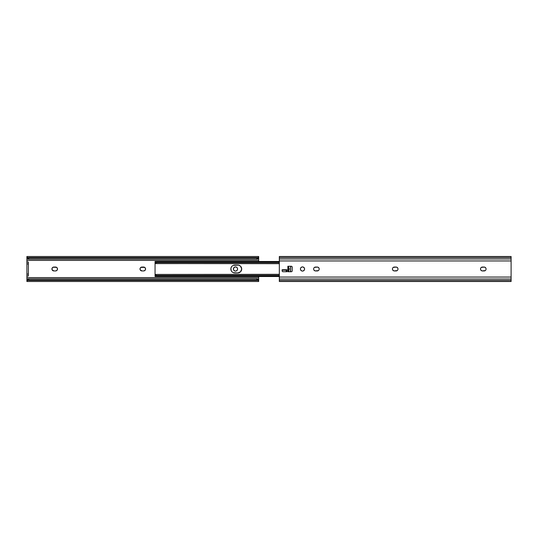 <?xml version="1.0" encoding="UTF-8"?>
<svg xmlns="http://www.w3.org/2000/svg" width="538" height="538" viewBox="0 0 538 538"><rect width="100%" height="100%" fill="white"/><g stroke="black" fill="none" stroke-linecap="round" stroke-linejoin="round"><path stroke-width="0.81" d="M237.419 268.2A2.085 2.085 0 0 0 235.496 266.915L236.653 267.265L237.419 268.2L237.54 269.41L236.969 270.473L235.9 271.044L234.696 270.93L233.761 270.157L233.411 269A2.085 2.085 0 0 1 235.496 266.915A2.085 2.085 0 0 1 237.581 269A2.085 2.085 0 0 1 235.496 271.085A2.085 2.085 0 0 1 233.411 269L234.023 267.527A2.085 2.085 0 0 0 233.566 268.2M234.696 267.07A2.085 2.085 0 0 0 234.023 267.527L235.496 266.915M140.041 268.623L140.008 269A1.944 1.944 0 0 0 140.149 269.74L140.041 268.623L140.869 267.379L144.702 267.379L145.529 268.623L145.24 270.083L144.002 270.91L141.951 270.944A1.944 1.944 0 0 1 140.008 269L140.041 269.377M140.573 270.379A1.944 1.944 0 0 0 141.951 270.944L140.156 269.746M51.971 268.623L51.93 269A1.944 1.944 0 0 0 52.078 269.74L52.078 268.254L53.134 267.204L56.631 267.379L57.458 268.623L57.163 270.083L55.925 270.91L53.881 270.944A1.944 1.944 0 0 1 51.93 269L51.971 269.377M52.502 270.379A1.944 1.944 0 0 0 53.881 270.944L52.078 269.746M26.9 257.554L26.9 258.778L26.9 258.079L26.9 258.778L27.377 258.778L26.9 258.778L26.9 260.405L258.67 260.405L258.67 261.488L258.67 260.405L26.9 260.405L26.9 277.595L258.67 277.595L258.67 276.512L258.67 277.595L26.9 277.595L26.9 279.222L27.377 279.222L26.9 279.222L26.9 280.446M258.67 280.446L258.67 277.595L258.67 279.222L258.193 279.222L258.67 279.222L258.67 281.105L258.301 280.446A1.856 1.19 0 0 0 256.821 279.968L256.821 278.832L258.287 279.296A1.856 1.19 180 0 0 256.821 278.832L28.756 278.832L28.756 279.968A1.856 1.19 0 0 0 27.27 280.446L26.9 281.105L26.9 279.921L27.283 279.296L28.756 278.832L28.756 279.968L256.821 279.968L28.756 279.968L27.27 280.446L258.301 280.446L256.821 279.968L256.821 278.832L28.756 278.832A1.856 1.19 180 0 0 27.283 279.296L26.9 281.515L258.67 281.515L258.301 280.446L27.27 280.446L26.9 281.515M258.67 281.515L258.543 279.599M258.67 279.222L258.67 280.029L257.42 280.029M258.67 260.405L258.67 258.778L258.193 258.778L258.67 258.778L258.67 260.405M258.67 257.177L258.301 257.554L27.27 257.554L258.301 257.554A1.856 1.19 180 0 1 256.821 258.032L28.756 258.032L256.821 258.032L256.821 259.168L28.756 259.168L256.821 259.168L256.821 258.032L258.005 257.756L258.67 256.895L258.415 258.563L256.821 259.168A1.856 1.19 0 0 0 258.287 258.704L258.67 258.079L258.67 258.778L258.67 257.554M26.9 258.079L26.9 256.485L27.283 258.704A1.856 1.19 0 0 0 28.756 259.168L27.035 258.401M28.756 258.032L28.756 259.168L28.756 258.032A1.856 1.19 180 0 1 27.27 257.554L28.756 258.032M26.994 257.211L27.27 257.554L26.994 257.211M258.67 256.895L258.67 258.079L257.42 257.971M233.566 269.8A2.085 2.085 0 0 0 234.017 270.473L234.339 270.735M236.653 270.735L236.969 270.473A2.085 2.085 0 0 0 237.419 269.8M145.569 269L145.529 268.623M144.002 267.09L143.619 267.056A1.944 1.944 0 0 1 145.569 269A1.944 1.944 0 0 1 143.619 270.944A1.944 1.944 0 0 0 145.569 269A1.944 1.944 0 0 0 143.619 267.056L141.951 267.056A1.944 1.944 0 0 0 140.008 269A1.944 1.944 0 0 1 141.951 267.056M141.575 270.91L143.619 270.944M57.458 269.377L57.458 268.623M55.925 267.09L55.548 267.056A1.944 1.944 0 0 1 57.492 269A1.944 1.944 0 0 1 55.548 270.944A1.944 1.944 0 0 0 57.492 269A1.944 1.944 0 0 0 55.548 267.056L53.881 267.056A1.944 1.944 0 0 0 51.93 269A1.944 1.944 0 0 1 53.881 267.056M53.497 270.91L55.548 270.944M26.9 258.778L26.9 262.046L28.386 262.046L28.386 263.902L26.9 263.902L26.9 274.098L28.386 274.098L28.386 263.902L28.386 275.954L26.9 275.954L26.9 279.222M258.67 258.058L258.67 258.778M26.9 263.902L28.386 263.902L28.386 262.046L26.9 262.046L26.9 263.902M26.9 275.954L28.386 275.954L28.386 274.098L26.9 274.098L26.9 275.954M234.023 270.473A2.085 2.085 0 0 0 235.496 271.085M236.296 270.93A2.085 2.085 0 0 0 236.969 270.473M233.284 265.362L238.529 265.133L240.547 266.216A3.941 3.941 0 0 0 237.756 265.059A3.941 3.941 0 0 1 241.696 269A3.941 3.941 0 0 1 237.756 272.941L238.529 272.867A3.941 3.941 0 0 0 240.547 271.784L237.756 272.941A3.941 3.941 0 0 0 238.522 272.867M240.547 266.216L241.696 269A3.941 3.941 0 0 1 237.756 272.941A3.941 3.941 0 0 0 241.696 269L240.547 271.784M155.058 275.617L155.058 274.326L155.058 276.142L155.892 276.142L155.058 276.142L155.058 276.512L155.058 275.617L156.914 276.364L279.33 276.364L156.914 276.364L156.914 275.846L279.33 275.846L156.914 275.846L156.914 276.364L155.092 275.638M231.515 266.808L232.006 266.216A3.941 3.941 0 0 0 231.515 266.808L230.923 268.233L231.152 270.506L230.923 269.767M232.604 272.275L232.033 271.811M155.058 261.858L155.892 261.858L155.058 261.502L155.058 262.383L155.058 261.858M155.092 262.362L155.058 263.681L155.058 262.383M156.545 261.67L156.914 262.154L279.33 262.154L156.188 262.49L279.33 262.49L156.188 262.49L155.092 263.526L279.33 263.526L155.058 263.613L156.914 262.154L156.545 261.67M279.33 261.636L156.914 261.636L279.33 261.636M155.058 263.048L155.058 274.952L155.058 263.048M232.006 271.784L231.515 271.192A3.941 3.941 0 0 0 234.79 272.941L237.756 272.941L233.284 272.638M231.515 271.192L231.152 270.506M234.79 272.941A3.941 3.941 0 0 1 230.849 269A3.941 3.941 0 0 1 234.79 265.059A3.941 3.941 0 0 0 232.006 266.216L232.604 265.725M155.092 274.474L279.33 274.474L155.092 274.474L156.188 275.51L279.33 275.51L156.188 275.51L156.914 275.846L155.092 274.474M155.058 263.566L279.33 263.681M155.058 262.208L155.058 262.611M155.058 275.389L155.058 275.792M279.33 274.319L155.058 274.434M237.756 265.059A3.941 3.941 0 0 1 241.696 269A3.941 3.941 0 0 0 237.756 265.059L234.79 265.059M300.419 269A2.085 2.085 0 0 1 302.504 266.915A2.085 2.085 0 0 1 304.589 269L304.548 268.59L304.589 269A2.085 2.085 0 0 1 302.504 271.085A2.085 2.085 0 0 1 300.419 269L300.46 269.41L300.419 269M304.434 268.2A2.085 2.085 0 0 0 300.581 268.2L301.347 267.265L302.504 266.915L303.661 267.265L304.548 268.59M319.155 268.623L319.195 269A1.944 1.944 0 0 1 317.245 270.944A1.944 1.944 0 0 0 319.195 269L319.155 269.377M397.959 268.623L397.992 269A1.944 1.944 0 0 1 396.049 270.944A1.944 1.944 0 0 0 397.992 269L397.959 269.377M486.029 268.623L486.07 269A1.944 1.944 0 0 1 484.119 270.944A1.944 1.944 0 0 0 486.07 269L486.029 269.377M282.679 271.663L282.127 270.991L282.107 269.74L286.929 269.74L286.929 271.737L282.853 271.717M291.468 271.717L287.857 271.737L287.857 266.263L291.468 266.283M292.06 271.32L291.643 271.663M292.195 270.991L292.141 271.165A0.928 0.928 0 0 0 292.215 270.809A0.928 0.928 0 0 1 291.287 271.737L287.964 271.737M314.495 267.379L317.628 267.09M313.775 268.254L314.199 267.621M313.667 269.377L313.667 268.623M314.831 270.796L313.775 269.746M318.328 270.621L315.194 270.91M393.298 267.379L396.425 267.09M392.579 268.254L393.002 267.621M392.471 269.377L392.471 268.623M393.634 270.796L392.579 269.746M397.131 270.621L393.998 270.91M481.369 267.379L484.503 267.09M480.656 268.254L481.08 267.621M480.542 269.377L480.542 268.623M481.705 270.796L480.656 269.746M485.202 270.621L482.075 270.91M286.653 269.74L286.653 271.737L286.653 269.74M279.33 256.485L279.33 281.515L279.33 280.446L511.1 280.446L511.1 281.515L511.1 279.02L279.33 279.02L279.33 280.446L511.1 280.446L511.1 277.057L279.33 277.057L279.33 279.02L511.1 279.02L511.1 256.485L279.33 256.485L279.33 257.554L511.1 257.554L279.33 257.554L279.33 258.98L511.1 258.98L279.33 258.98L279.33 260.943L511.1 260.943L279.33 260.943L279.33 277.057L511.1 277.057L511.1 256.485M291.643 266.337L292.195 267.009L292.215 270.809L292.215 267.191A0.928 0.928 0 0 0 291.287 266.263A0.928 0.928 0 0 1 292.215 267.191M304.548 269.41L303.661 270.735L302.504 271.085L301.347 270.735L300.46 269.41M300.46 268.59L300.581 268.2M317.992 267.204L319.047 268.254A1.944 1.944 0 0 1 319.195 269A1.944 1.944 0 0 0 317.245 267.056A1.944 1.944 0 0 1 318.624 267.621M319.047 269.746L318.624 270.379M396.795 267.204L397.844 268.254A1.944 1.944 0 0 1 397.992 269A1.944 1.944 0 0 0 396.049 267.056A1.944 1.944 0 0 1 397.427 267.621M397.844 269.746L397.427 270.379M484.866 267.204L485.922 268.254A1.944 1.944 0 0 1 486.07 269A1.944 1.944 0 0 0 484.119 267.056A1.944 1.944 0 0 1 485.498 267.621M485.922 269.746L485.498 270.379M482.451 267.056A1.944 1.944 0 0 0 480.508 269A1.944 1.944 0 0 0 482.451 270.944A1.944 1.944 0 0 1 480.508 269A1.944 1.944 0 0 1 482.451 267.056L484.119 267.056M484.119 270.944L482.451 270.944M394.381 267.056A1.944 1.944 0 0 0 392.431 269A1.944 1.944 0 0 0 394.381 270.944A1.944 1.944 0 0 1 392.431 269A1.944 1.944 0 0 1 394.381 267.056L396.049 267.056M396.049 270.944L394.381 270.944M315.577 267.056A1.944 1.944 0 0 0 313.627 269A1.944 1.944 0 0 0 315.577 270.944A1.944 1.944 0 0 1 313.627 269A1.944 1.944 0 0 1 315.577 267.056L317.245 267.056M317.245 270.944L315.577 270.944M300.581 269.8A2.085 2.085 0 0 0 304.434 269.8M287.964 266.263L291.287 266.263M288.133 271.737L288.133 266.263L288.133 271.737M286.821 271.737L283.035 271.737A0.928 0.928 0 0 1 282.107 270.809L282.107 269.74L286.821 269.74M282.107 270.809A0.928 0.928 0 0 0 283.035 271.737M291.287 271.737A0.928 0.928 0 0 0 292.141 271.165M287.857 266.263L287.857 271.737M286.929 271.737L286.929 269.74M290.486 266.438L290.641 267.056A3.241 3.241 0 0 0 290.54 266.263A3.241 3.241 0 0 1 290.641 267.056L290.641 270.944A3.241 3.241 0 0 1 290.54 271.737M289.168 268.469L288.59 267.581A1.856 1.856 0 0 0 288.133 267.299L289.249 269L288.597 271.737L288.597 270.412L288.133 270.701A1.856 1.856 0 0 0 288.597 270.412L289.249 269L288.59 267.581A1.856 1.856 0 0 1 288.597 270.412L289.168 269.531M285.987 270.204L282.107 270.204L285.987 270.204L285.691 269.74L282.107 269.74L285.691 269.74A1.856 1.856 0 0 0 285.987 270.204L286.189 270.412A1.856 1.856 0 0 1 285.987 270.204A1.856 1.856 0 0 0 286.653 270.701L286.189 270.412L286.189 271.737L286.189 270.412M290.5 271.495L290.547 267.056A3.154 3.154 0 0 0 290.446 266.263M288.59 267.581L288.133 267.299L288.597 267.588L288.597 266.263L288.597 267.588M28.151 280.029L26.9 280.029M28.151 257.971L26.9 257.971M26.9 256.485L258.67 256.485M155.058 276.512L279.33 276.512M155.058 261.488L279.33 261.488M511.1 281.515L279.33 281.515"/></g></svg>
